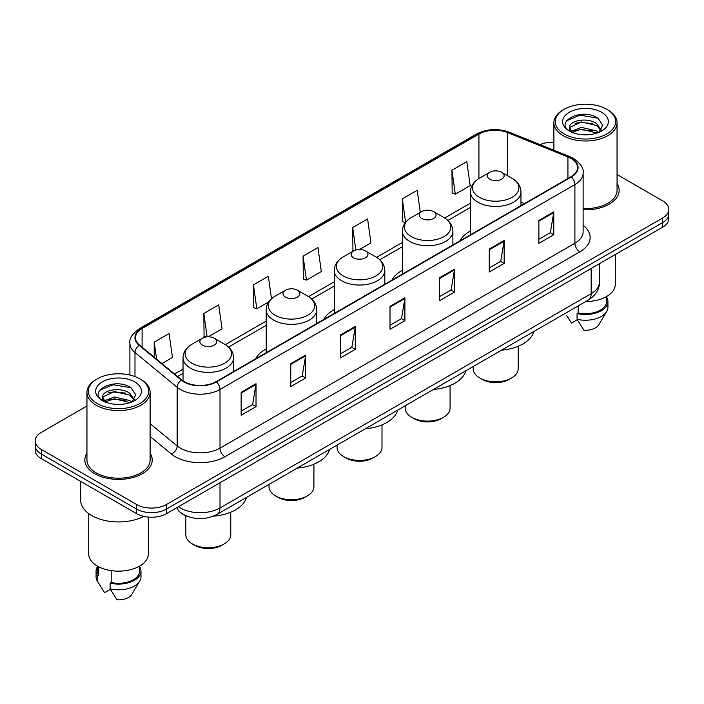 <?xml version="1.0" encoding="UTF-8"?>
<svg xmlns="http://www.w3.org/2000/svg" width="704" height="704" viewBox="0 0 704 704"><rect width="100%" height="100%" fill="white"/><g stroke="black" fill="none" stroke-linecap="round" stroke-linejoin="round"><path stroke-width="1.06" d="M266.2 348.946A37.198 21.472 0 0 0 255.728 358.75M334.277 309.637A37.198 21.472 0 0 0 323.805 319.44M402.362 270.336A37.198 21.472 0 0 0 391.89 280.139M470.439 231.026A37.198 21.472 0 0 0 459.976 240.83M186.622 516.05A21.05 12.153 180 0 1 180.69 512.767L179.731 511.966A14.036 9.39 129.5 0 1 177.285 507.408M86.953 405.997L41.369 432.318A21.05 12.153 0 0 0 35.2 440.915L35.2 450.076A21.05 12.153 0 0 0 41.369 458.674L136.638 513.682A21.05 12.153 0 0 0 166.417 513.682L662.631 227.19A21.05 12.153 0 0 0 668.8 218.592L668.8 214.007A21.05 12.153 0 0 1 662.631 222.605A21.05 12.153 0 0 0 668.8 214.007L668.8 209.431A21.05 12.153 0 0 0 662.631 200.834L617.047 174.513M35.2 440.915A21.05 12.153 0 0 0 41.369 449.504L136.638 504.513A21.05 12.153 0 0 0 166.417 504.513L166.417 509.098L662.631 222.605L166.417 509.098A21.05 12.153 0 0 1 136.638 509.098A21.05 12.153 0 0 0 166.417 509.098L166.417 513.682M41.369 449.504L41.369 454.089L136.638 509.098L41.369 454.089A21.05 12.153 0 0 1 35.2 445.491A21.05 12.153 0 0 0 41.369 454.089L41.369 458.674M86.953 453.2A33.686 19.448 0 0 0 84.841 459.967A33.686 19.448 0 0 0 94.706 473.713A33.686 19.448 0 0 0 131.419 477.928A33.686 19.448 0 0 0 152.214 459.967A33.686 19.448 0 0 0 150.11 453.2A33.686 19.448 0 0 1 152.214 459.967A33.686 19.448 0 0 1 131.419 477.928A33.686 19.448 0 0 1 94.706 473.713A33.686 19.448 0 0 1 84.841 459.967A33.686 19.448 0 0 1 86.953 453.2M570.935 158.435A22.458 12.962 180 0 1 577.509 167.596A22.458 12.962 180 0 1 570.935 176.766L216.04 381.665A22.458 12.962 180 0 1 181.764 379.931L139.586 345.154A22.458 12.962 180 0 1 135.52 337.718A22.458 12.962 180 0 1 142.094 328.548L478.931 134.077A22.458 12.962 180 0 1 507.698 132.625L567.934 156.974A22.458 12.962 180 0 1 570.935 158.435M571.331 158.206A23.021 13.288 0 0 0 568.26 156.71L508.015 132.361A23.021 13.288 0 0 0 478.535 133.848L141.698 328.319A23.021 13.288 0 0 0 139.119 345.338L181.298 380.116A23.021 13.288 0 0 0 216.436 381.894L571.331 176.994A23.021 13.288 0 0 0 571.331 158.206M241.146 392.322L241.146 415.246L256.027 406.648L256.027 383.724L241.146 392.322M241.146 411.18L252.613 404.554L255.974 384.49A5.614 3.238 -120 0 0 256.027 383.724M252.507 404.615L256.027 406.648M290.77 363.678L290.77 386.593L305.65 377.995L305.65 355.08L290.77 363.678M290.77 382.527L302.236 375.91L305.589 355.837A5.614 3.238 -120 0 0 305.65 355.08M302.13 375.962L305.65 377.995M340.393 335.025L340.393 357.94L355.274 349.351L355.274 326.427L340.393 335.025M340.393 353.874L351.85 347.257L355.212 327.193A5.614 3.238 -120 0 0 355.274 326.427M351.754 347.318L355.274 349.351M538.877 220.431L538.877 243.346L553.766 234.758L553.766 211.834L538.877 220.431M538.877 239.281L550.343 232.663L553.705 212.599A5.614 3.238 -120 0 0 553.766 211.834M550.238 232.716L553.766 234.758M489.254 249.075L489.254 271.999L504.143 263.402L504.143 240.486L489.254 249.075M489.254 267.934L500.72 261.307L504.082 241.243A5.614 3.238 -120 0 0 504.143 240.486M500.623 261.369L504.143 263.402M439.63 277.728L439.63 300.643L454.52 292.054L454.52 269.13L439.63 277.728M439.63 296.578L451.097 289.96L454.458 269.896A5.614 3.238 -120 0 0 454.52 269.13M451 290.022L454.52 292.054M390.007 306.372L390.007 329.296L404.897 320.698L404.897 297.783L390.007 306.372M390.007 325.23L401.474 318.613L404.835 298.54A5.614 3.238 -120 0 0 404.897 297.783M401.377 318.666L404.897 320.698M583.123 209.774A33.686 19.448 0 0 0 619.159 190.379A33.686 19.448 0 0 0 617.047 183.612A33.686 19.448 0 0 1 619.159 190.379A33.686 19.448 0 0 1 583.123 209.774M166.417 504.513L662.631 218.02A21.05 12.153 0 0 0 668.8 209.431M553.89 142.296A21.05 12.153 0 0 0 540.03 144.619M208.261 336.811L222.077 328.83L218.715 304.885L203.826 313.482L204.072 336.266M161.911 363.572L172.454 357.482L169.092 333.538L154.202 342.126L154.202 357.21M359.506 249.489L370.938 242.889L367.585 218.935L352.695 227.533L352.933 250.316M420.306 212.388L417.199 190.291L402.318 198.889L402.556 221.663M451.942 170.236L455.303 194.181L470.184 185.592L466.822 161.638L451.942 170.236L452.179 193.019M271.506 298.795L268.338 276.241L253.449 284.83L253.686 307.613M303.072 256.186L306.434 280.13L321.323 271.533L317.962 247.588L303.072 256.186L303.31 278.96M306.434 280.13L303.072 278.872M353.971 250.703L352.695 250.228M352.695 227.533L355.846 249.982M405.319 222.702L402.318 221.575M402.318 198.889L405.61 222.332M455.303 194.181L451.942 192.931M253.449 284.83L256.81 308.783L268.734 301.893M256.81 308.783L253.449 307.525M206.017 336.987L203.826 336.169M203.826 313.482L207.108 336.855M154.202 342.126L156.596 359.19M564.133 133.936A30.175 17.424 0 0 0 606.813 133.936A30.175 17.424 0 0 0 606.813 109.296L607.798 109.868A31.583 18.234 0 0 1 617.047 122.76A31.583 18.234 0 0 1 597.555 139.612A31.583 18.234 0 0 1 563.138 135.652A31.583 18.234 0 0 1 553.89 122.76A31.583 18.234 0 0 1 563.138 109.868L564.133 109.296A30.175 17.424 0 0 0 564.133 133.936M583.123 208.56A31.583 18.234 0 0 0 617.047 190.379L617.047 122.76M585.702 301.567A29.823 17.222 0 0 0 615.296 284.346L615.296 254.522M581.636 134.64L586.986 134.798M571.146 131.287L581.363 127.389L596.693 130.97L598.541 132.458M572.088 132.264L581.363 129.202L597.027 133.021M569.606 127.442L572.229 132.387M569.642 127.934C567.926 120.868 587.294 116.67 596.693 123.693L601.242 129.985M569.712 128.374L570.152 127.195L581.363 121.933L596.693 125.514L600.89 130.46M599.086 132.238L602.668 125.198L598.136 118.369C582.085 106.823 553.555 122.03 570.029 131.358L570.847 131.85M601.647 112.279A22.88 13.209 0 0 0 569.29 112.279A22.88 13.209 0 0 0 569.29 130.962A22.88 13.209 0 0 0 601.647 130.962A22.88 13.209 0 0 0 601.647 112.279M566.526 315.313L571.525 323.057L577.306 319.713M572.581 132.854C570.187 131.446 569.219 129.897 569.677 128.198M578.142 305.932L578.142 312.928A21.05 12.153 0 0 0 606.522 301.532L606.522 296.542M607.798 109.868L606.813 109.296A30.175 17.424 0 0 0 564.133 109.296M578.142 312.928L577.06 313.553L577.06 319.29L583.924 330.22A14.036 8.105 0 0 0 598.734 324.808L606.698 311.494A22.458 12.962 0 0 0 607.93 307.27L607.93 301.532A22.458 12.962 0 0 0 606.522 297.026M577.06 319.29A22.458 12.962 0 0 0 606.698 311.494M577.06 313.553A22.458 12.962 0 0 0 607.93 301.532M566.685 120.657L580.114 115.148L597.828 118.158M575.071 123.341L580.114 122.426L592.759 123.508M575.071 130.618L580.114 129.703L592.759 130.786M473.246 366.485L473.246 368.834A22.458 12.962 0 0 0 479.829 378.004L482.31 379.43A18.946 10.938 0 0 0 509.106 379.43L511.588 378.004A22.458 12.962 0 0 0 518.162 368.834L518.162 346.271M482.31 379.43L479.829 378.004A22.458 12.962 0 0 0 511.588 378.004M489.746 179.177A8.422 4.858 0 0 0 501.662 179.177A8.422 4.858 0 0 0 501.662 172.295L512.116 178.332A23.206 13.402 0 0 1 512.116 197.287A23.206 13.402 0 0 1 479.292 197.287A23.206 13.402 0 0 1 479.292 178.332C473.581 181.729 470.633 186.234 470.439 191.858A25.265 14.582 0 0 0 477.84 202.171A25.265 14.582 0 0 0 505.375 205.339A25.265 14.582 0 0 0 520.969 191.858C520.784 186.234 517.827 181.729 512.116 178.332L501.662 172.295A8.422 4.858 0 0 0 489.746 172.295A8.422 4.858 0 0 0 489.746 179.177M501.494 350.178A38.597 22.282 0 0 0 533.87 331.496M405.17 405.794L405.17 408.135A22.458 12.962 0 0 0 411.743 417.305L414.225 418.739A18.946 10.938 0 0 0 441.021 418.739L443.502 417.305A22.458 12.962 0 0 0 450.076 408.135L450.076 385.581M414.225 418.739L411.743 417.305A22.458 12.962 0 0 0 443.502 417.305M421.67 218.478A8.422 4.858 0 0 0 433.576 218.478A8.422 4.858 0 0 0 433.576 211.605L444.03 217.642A23.206 13.402 0 0 1 444.03 236.588A23.206 13.402 0 0 1 411.215 236.588A23.206 13.402 0 0 1 411.215 217.642C405.495 221.038 402.547 225.544 402.362 231.167A25.265 14.582 0 0 0 409.763 241.481A25.265 14.582 0 0 0 437.29 244.64A25.265 14.582 0 0 0 452.883 231.167C452.698 225.544 449.75 221.038 444.03 217.642L433.576 211.605A8.422 4.858 0 0 0 421.67 211.605A8.422 4.858 0 0 0 421.67 218.478M433.409 389.488A38.597 22.282 0 0 0 465.784 370.797M337.084 445.104L337.084 447.445A22.458 12.962 0 0 0 343.666 456.614L346.148 458.049A18.946 10.938 0 0 0 372.944 458.049L375.426 456.614A22.458 12.962 0 0 0 381.999 447.445L381.999 424.89M346.148 458.049L343.666 456.614A22.458 12.962 0 0 0 375.426 456.614M353.584 257.787A8.422 4.858 0 0 0 365.499 257.787A8.422 4.858 0 0 0 365.499 250.914L375.954 256.951A23.206 13.402 0 0 1 375.954 275.898A23.206 13.402 0 0 1 343.13 275.898A23.206 13.402 0 0 1 343.13 256.951C337.418 260.339 334.462 264.854 334.277 270.477A25.265 14.582 0 0 0 341.678 280.79A25.265 14.582 0 0 0 369.213 283.95A25.265 14.582 0 0 0 384.806 270.477C384.622 264.854 381.665 260.339 375.954 256.951L365.499 250.914A8.422 4.858 0 0 0 353.584 250.914A8.422 4.858 0 0 0 353.584 257.787M365.332 428.798A38.597 22.282 0 0 0 397.707 410.106M269.007 484.405L269.007 486.754A22.458 12.962 0 0 0 275.581 495.915L278.062 497.35A18.946 10.938 0 0 0 304.858 497.35L307.34 495.915A22.458 12.962 0 0 0 313.914 486.754L313.914 464.191M278.062 497.35L275.581 495.915A22.458 12.962 0 0 0 307.34 495.915M285.507 297.097A8.422 4.858 0 0 0 297.414 297.097A8.422 4.858 0 0 0 297.414 290.215L307.868 296.252A23.206 13.402 0 0 1 307.868 315.198A23.206 13.402 0 0 1 275.053 315.198A23.206 13.402 0 0 1 275.053 296.252C269.333 299.649 266.385 304.154 266.2 309.778A25.265 14.582 0 0 0 273.601 320.091A25.265 14.582 0 0 0 301.127 323.259A25.265 14.582 0 0 0 316.721 309.778C316.536 304.154 313.588 299.649 307.868 296.252L297.414 290.215A8.422 4.858 0 0 0 285.507 290.215A8.422 4.858 0 0 0 285.507 297.097M297.246 468.098A38.597 22.282 0 0 0 329.622 449.407M185.838 515.75L185.838 534.767A22.458 12.962 0 0 0 192.412 543.937L194.894 545.371A18.946 10.938 0 0 0 221.69 545.371L224.171 543.937A22.458 12.962 0 0 0 230.754 534.767L230.754 512.213M194.894 545.371L192.412 543.937A22.458 12.962 0 0 0 224.171 543.937M202.338 345.11A8.422 4.858 0 0 0 214.254 345.11A8.422 4.858 0 0 0 214.254 338.237L224.708 344.274A23.206 13.402 0 0 1 224.708 363.22A23.206 13.402 0 0 1 191.884 363.22A23.206 13.402 0 0 1 191.884 344.274C186.173 347.662 183.216 352.176 183.031 357.799A25.265 14.582 0 0 0 190.432 368.113A25.265 14.582 0 0 0 217.958 371.272A25.265 14.582 0 0 0 233.561 357.799C233.367 352.176 230.419 347.662 224.708 344.274L214.254 338.237A8.422 4.858 0 0 0 202.338 338.237A8.422 4.858 0 0 0 202.338 345.11M213.382 516.173A38.597 22.282 0 0 0 246.453 497.429M97.187 403.524A30.175 17.424 0 0 0 139.867 403.524A30.175 17.424 0 0 0 139.867 378.884L140.862 379.456A31.583 18.234 0 0 1 150.11 392.348A31.583 18.234 0 0 1 130.61 409.191A31.583 18.234 0 0 1 96.202 405.24A31.583 18.234 0 0 1 86.953 392.348A31.583 18.234 0 0 1 96.202 379.456L97.187 378.884A30.175 17.424 0 0 0 97.187 403.524M86.953 392.348L86.953 459.967A31.583 18.234 0 0 0 96.202 472.859A31.583 18.234 0 0 0 130.61 476.81A31.583 18.234 0 0 0 150.11 459.967L150.11 392.348M80.634 481.342L80.634 500.069A37.893 21.877 0 0 0 91.731 515.539A37.893 21.877 0 0 0 143.774 516.384M88.704 513.568L88.704 553.934A29.823 17.222 0 0 0 97.442 566.113A29.823 17.222 0 0 0 129.941 569.844A29.823 17.222 0 0 0 148.35 553.934L148.35 517.106M114.699 404.228L120.041 404.386M104.201 400.875L114.426 396.977L129.747 400.558L131.604 402.046M105.142 401.852L114.426 398.79L130.082 402.609M102.661 397.03L105.292 401.975M102.696 397.522C100.989 390.456 120.349 386.258 129.747 393.281L134.306 399.573M102.766 397.954L103.206 396.783L114.426 391.512L129.747 395.102L133.945 400.048M132.141 401.826L135.731 394.786L131.19 387.948C115.139 376.411 86.61 391.618 103.083 400.946L103.902 401.438M134.71 381.867A22.88 13.209 0 0 0 102.353 381.867A22.88 13.209 0 0 0 102.353 400.55A22.88 13.209 0 0 0 134.71 400.55A22.88 13.209 0 0 0 134.71 381.867M97.478 566.13L97.478 571.12A21.05 12.153 0 0 0 98.789 575.353L98.789 566.843M97.478 566.614A22.458 12.962 0 0 0 96.07 571.12L96.07 576.849A22.458 12.962 0 0 0 97.302 581.082A22.458 12.962 0 0 0 97.706 581.715L104.579 592.645L110.361 589.301M97.706 581.715L97.706 575.978L98.789 575.353M96.07 571.12A22.458 12.962 0 0 0 97.706 575.978M105.635 402.442C103.242 401.034 102.274 399.485 102.731 397.778M111.197 570.627L111.197 582.516A21.05 12.153 0 0 0 139.586 571.12L139.586 566.13M140.862 379.456L139.867 378.884A30.175 17.424 0 0 0 97.187 378.884M111.197 582.516L110.114 583.141L110.114 588.87L116.987 599.808A14.036 8.105 0 0 0 131.798 594.396L139.753 581.082A22.458 12.962 0 0 0 140.985 576.849L140.985 571.12A22.458 12.962 0 0 0 139.586 566.614M110.114 588.87A22.458 12.962 0 0 0 139.753 581.082M110.114 583.141A22.458 12.962 0 0 0 140.985 571.12M99.739 390.245L113.177 384.736L130.882 387.746M108.134 392.92L113.177 392.014L125.814 393.096M108.134 400.198L113.177 399.282L125.814 400.374M178.42 506.748A28.072 16.21 0 0 0 180.312 507.954A28.072 16.21 0 0 0 220.009 507.954L591.175 293.656A28.072 16.21 0 0 0 599.403 282.198C599.606 289.159 595.892 295.126 588.271 300.08L217.096 514.378A14.036 8.105 60 0 0 220.009 507.954L220.009 482.742M591.175 268.444L591.175 293.656A14.036 8.105 60 0 1 588.271 300.08M662.631 227.19L662.631 218.02M136.638 513.682L136.638 504.513M583.123 225.35A35.086 20.258 180 0 1 579.867 251.83L224.972 456.729A7.014 4.048 60 0 1 220.009 448.131L574.904 243.232A28.072 16.21 0 0 0 583.123 231.774L583.123 173.096A28.072 16.21 180 0 1 574.904 184.562A7.014 4.048 -120 0 0 571.331 176.994M224.972 456.729A35.086 20.258 180 0 1 175.349 456.729A35.086 20.258 180 0 1 171.415 454.018L150.11 436.454M181.298 380.116A7.014 4.69 129.5 0 0 177.162 387.297L177.162 445.966A28.072 16.21 0 0 0 180.312 448.131A28.072 16.21 0 0 0 220.009 448.131L220.009 389.453A28.072 16.21 180 0 1 177.162 387.297L134.983 352.51A28.072 16.21 180 0 1 129.906 343.218L129.906 375.065M583.123 173.096C584.056 168.714 580.835 163.821 573.452 158.426L569.756 156.64A7.014 3.282 112 0 0 568.26 156.71M569.756 156.64L509.52 132.282C497.895 128.172 486.86 128.77 476.414 134.077A7.014 4.048 60 0 1 478.535 133.848M141.698 328.319A7.014 4.048 -120 0 0 139.577 328.548C132.299 333.784 129.07 338.677 129.906 343.218M139.119 345.338A7.014 4.69 129.5 0 0 134.983 352.51L134.983 376.605M509.52 132.282A7.014 3.282 112 0 0 508.015 132.361M216.436 381.894A7.014 4.048 60 0 1 220.009 389.453L574.904 184.562L574.904 243.232A7.014 4.048 60 0 0 579.867 251.83M150.11 423.658L177.162 445.966A7.014 4.69 -50.5 0 1 171.415 454.018M142.094 328.548L142.094 347.23M567.934 156.974L567.934 178.499M507.698 132.625L507.698 175.78M524.48 203.588L520.969 202.171M478.931 134.077L478.931 178.543M470.439 203.157L444.682 218.029M402.362 242.466L376.605 257.338M334.277 281.767L308.519 296.639M266.2 321.077L225.35 344.661M183.031 369.09L174.548 373.991M390.007 307.102L404.835 298.54M439.63 278.45L454.458 269.896M489.254 249.806L504.082 241.243M538.877 221.153L553.705 212.599M340.393 335.755L355.212 327.193M290.77 364.399L305.589 355.837M241.146 393.052L255.974 384.49M217.096 514.378C205.806 520.054 194.506 520.054 183.216 514.378L179.731 511.966M599.403 282.198L599.403 263.701M476.414 134.077L139.577 328.548M470.439 207.425L447.885 220.449M402.362 246.734L379.799 259.758M334.277 286.044L311.722 299.068M266.2 325.345L228.554 347.081M183.031 373.366L177.602 376.499M553.89 150.225L553.89 122.76M520.969 205.612L520.969 191.858M470.439 234.784L470.439 191.858M489.746 172.295L479.292 178.332M452.883 244.922L452.883 231.167M402.362 274.094L402.362 231.167M421.67 211.605L411.215 217.642M384.806 284.222L384.806 270.477M334.277 313.394L334.277 270.477M353.584 250.914L343.13 256.951M316.721 323.532L316.721 309.778M266.2 352.704L266.2 309.778M285.507 290.215L275.053 296.252M233.561 371.545L233.561 357.799M183.031 380.882L183.031 357.799M202.338 338.237L191.884 344.274M99.581 584.901L97.302 581.082"/></g></svg>
